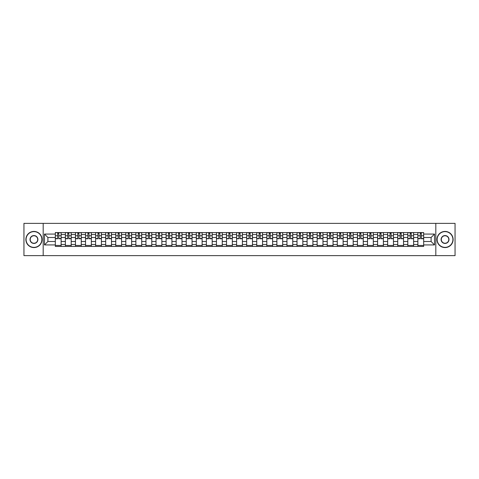 <?xml version="1.0" encoding="UTF-8"?>
<svg xmlns="http://www.w3.org/2000/svg" width="479" height="479" viewBox="0 0 479 479"><rect width="100%" height="100%" fill="white"/><g stroke="black" fill="none" stroke-linecap="round" stroke-linejoin="round"><path stroke-width="0.72" d="M435.812 255.636L455.05 255.636L455.05 223.364L23.95 223.364L23.95 255.636L435.812 255.636L435.812 223.364M65.395 246.44L65.395 234.53L61.132 234.53L61.132 246.44M61.132 234.53L61.132 232.56M65.395 234.53L65.395 232.56M71.203 232.56L71.203 246.44M75.466 246.44L75.466 232.56M81.274 232.56L81.274 246.44M85.537 246.44L85.537 232.56M91.345 232.56L91.345 246.44M95.608 246.44L95.608 232.56M101.416 232.56L101.416 246.44M105.679 246.44L105.679 232.56M111.487 232.56L111.487 246.44M115.75 246.44L115.75 232.56M121.558 232.56L121.558 246.44M125.815 246.44L125.815 232.56M131.629 232.56L131.629 246.44M135.886 246.44L135.886 232.56M141.7 232.56L141.7 246.44M145.957 246.44L145.957 232.56M151.771 232.56L151.771 246.44M156.028 246.44L156.028 232.56M161.842 232.56L161.842 246.44M166.099 246.44L166.099 232.56M171.913 232.56L171.913 246.44M176.17 246.44L176.17 232.56M181.984 232.56L181.984 246.44M186.241 246.44L186.241 232.56M192.049 232.56L192.049 246.44M196.312 246.44L196.312 232.56M202.12 232.56L202.12 246.44M206.383 246.44L206.383 232.56M212.191 232.56L212.191 246.44M216.454 246.44L216.454 232.56M222.262 232.56L222.262 246.44M226.525 246.44L226.525 232.56M232.333 232.56L232.333 246.44M236.596 246.44L236.596 232.56M242.404 232.56L242.404 246.44M246.667 246.44L246.667 232.56M252.475 232.56L252.475 246.44M256.738 246.44L256.738 232.56M262.546 232.56L262.546 246.44M266.809 246.44L266.809 232.56M272.617 232.56L272.617 246.44M276.88 246.44L276.88 232.56M282.688 232.56L282.688 246.44M286.951 246.44L286.951 232.56M292.759 232.56L292.759 246.44M297.016 246.44L297.016 232.56M302.83 232.56L302.83 246.44M307.087 246.44L307.087 232.56M312.901 232.56L312.901 246.44M317.158 246.44L317.158 232.56M322.972 232.56L322.972 246.44M327.229 246.44L327.229 232.56M333.043 232.56L333.043 246.44M337.3 246.44L337.3 232.56M343.114 232.56L343.114 246.44M347.371 246.44L347.371 232.56M353.185 232.56L353.185 246.44M357.442 246.44L357.442 232.56M363.25 232.56L363.25 246.44M367.513 246.44L367.513 232.56M373.321 232.56L373.321 246.44M377.584 246.44L377.584 232.56M383.392 232.56L383.392 246.44M387.655 246.44L387.655 232.56M393.463 232.56L393.463 246.44M397.726 246.44L397.726 232.56M403.534 232.56L403.534 246.44M407.797 246.44L407.797 232.56M413.605 232.56L413.605 246.44M417.868 246.44L417.868 232.56M417.868 241.5L413.605 241.5M407.797 241.5L403.534 241.5M397.726 241.5L393.463 241.5M387.655 241.5L383.392 241.5M377.584 241.5L373.321 241.5M367.513 241.5L363.25 241.5M357.442 241.5L353.185 241.5M347.371 241.5L343.114 241.5M337.3 241.5L333.043 241.5M327.229 241.5L322.972 241.5M317.158 241.5L312.901 241.5M307.087 241.5L302.83 241.5M297.016 241.5L292.759 241.5M286.951 241.5L282.688 241.5M276.88 241.5L272.617 241.5M266.809 241.5L262.546 241.5M256.738 241.5L252.475 241.5M246.667 241.5L242.404 241.5M236.596 241.5L232.333 241.5M226.525 241.5L222.262 241.5M216.454 241.5L212.191 241.5M206.383 241.5L202.12 241.5M196.312 241.5L192.049 241.5M186.241 241.5L181.984 241.5M176.17 241.5L171.913 241.5M166.099 241.5L161.842 241.5M156.028 241.5L151.771 241.5M145.957 241.5L141.7 241.5M135.886 241.5L131.629 241.5M125.815 241.5L121.558 241.5M115.75 241.5L111.487 241.5M105.679 241.5L101.416 241.5M95.608 241.5L91.345 241.5M85.537 241.5L81.274 241.5M75.466 241.5L71.203 241.5M65.395 241.5L61.132 241.5M417.868 237.5L413.605 237.5M407.797 237.5L403.534 237.5M397.726 237.5L393.463 237.5M387.655 237.5L383.392 237.5M377.584 237.5L373.321 237.5M367.513 237.5L363.25 237.5M357.442 237.5L353.185 237.5M347.371 237.5L343.114 237.5M337.3 237.5L333.043 237.5M327.229 237.5L322.972 237.5M317.158 237.5L312.901 237.5M307.087 237.5L302.83 237.5M297.016 237.5L292.759 237.5M286.951 237.5L282.688 237.5M276.88 237.5L272.617 237.5M266.809 237.5L262.546 237.5M256.738 237.5L252.475 237.5M246.667 237.5L242.404 237.5M236.596 237.5L232.333 237.5M226.525 237.5L222.262 237.5M216.454 237.5L212.191 237.5M206.383 237.5L202.12 237.5M196.312 237.5L192.049 237.5M186.241 237.5L181.984 237.5M176.17 237.5L171.913 237.5M166.099 237.5L161.842 237.5M156.028 237.5L151.771 237.5M145.957 237.5L141.7 237.5M135.886 237.5L131.629 237.5M125.815 237.5L121.558 237.5M115.75 237.5L111.487 237.5M105.679 237.5L101.416 237.5M95.608 237.5L91.345 237.5M85.537 237.5L81.274 237.5M75.466 237.5L71.203 237.5M65.395 237.5L61.132 237.5M47.9 241.5L55.325 241.5L55.325 237.5L47.9 237.5L47.9 241.5L44.481 244.925L44.481 234.075L55.325 234.075L55.325 237.5M423.675 237.5L423.675 241.5L431.1 241.5L431.1 237.5L423.675 237.5L423.675 232.56L55.325 232.56L55.325 234.075M423.675 234.075L434.519 234.075L434.519 244.925L423.675 244.925L423.675 241.5M55.325 241.5L55.325 246.44L423.675 246.44L423.675 244.925M55.325 244.925L44.481 244.925M43.188 255.636L43.188 223.364M61.132 245.47L55.325 245.47M57.678 233.53L58.779 233.53M71.203 245.47L65.395 245.47M67.749 233.53L68.85 233.53M81.274 245.47L75.466 245.47M77.82 233.53L78.921 233.53M91.345 245.47L85.537 245.47M87.891 233.53L88.992 233.53M101.416 245.47L95.608 245.47M97.961 233.53L99.057 233.53M111.487 245.47L105.679 245.47M108.032 233.53L109.128 233.53M121.558 245.47L115.75 245.47M118.103 233.53L119.199 233.53M131.629 245.47L125.815 245.47M128.174 233.53L129.27 233.53M141.7 245.47L135.886 245.47M138.245 233.53L139.341 233.53M151.771 245.47L145.957 245.47M148.316 233.53L149.412 233.53M161.842 245.47L156.028 245.47M158.387 233.53L159.483 233.53M171.913 245.47L166.099 245.47M168.458 233.53L169.554 233.53M181.984 245.47L176.17 245.47M178.529 233.53L179.625 233.53M192.049 245.47L186.241 245.47M188.6 233.53L189.696 233.53M202.12 245.47L196.312 245.47M198.671 233.53L199.767 233.53M212.191 245.47L206.383 245.47M208.742 233.53L209.838 233.53M222.262 245.47L216.454 245.47M218.807 233.53L219.909 233.53M232.333 245.47L226.525 245.47M228.878 233.53L229.98 233.53M242.404 245.47L236.596 245.47M238.949 233.53L240.051 233.53M252.475 245.47L246.667 245.47M249.02 233.53L250.122 233.53M262.546 245.47L256.738 245.47M259.091 233.53L260.193 233.53M272.617 245.47L266.809 245.47M269.162 233.53L270.258 233.53M282.688 245.47L276.88 245.47M279.233 233.53L280.329 233.53M292.759 245.47L286.951 245.47M289.304 233.53L290.4 233.53M302.83 245.47L297.016 245.47M299.375 233.53L300.471 233.53M312.901 245.47L307.087 245.47M309.446 233.53L310.542 233.53M322.972 245.47L317.158 245.47M319.517 233.53L320.613 233.53M333.043 245.47L327.229 245.47M329.588 233.53L330.684 233.53M343.114 245.47L337.3 245.47M339.659 233.53L340.755 233.53M353.185 245.47L347.371 245.47M349.73 233.53L350.826 233.53M363.25 245.47L357.442 245.47M359.801 233.53L360.897 233.53M373.321 245.47L367.513 245.47M369.872 233.53L370.968 233.53M383.392 245.47L377.584 245.47M379.943 233.53L381.039 233.53M393.463 245.47L387.655 245.47M390.008 233.53L391.109 233.53M403.534 245.47L397.726 245.47M400.079 233.53L401.18 233.53M413.605 245.47L407.797 245.47M410.15 233.53L411.251 233.53M423.675 245.47L417.868 245.47M420.221 233.53L421.322 233.53M44.481 234.075L47.9 237.5M431.1 241.5L434.519 244.925M431.1 237.5L434.519 234.075M58.779 238.758L58.779 232.626L61.102 232.626L61.102 238.758L58.779 238.758M57.678 233.465L58.779 233.465M59.713 232.626L55.354 232.626L55.354 238.758L57.678 238.758L57.678 232.626L56.744 232.626M68.85 238.758L68.85 232.626L71.173 232.626L71.173 238.758L68.85 238.758M67.749 233.465L68.85 233.465M69.784 232.626L65.425 232.626L65.425 238.758L67.749 238.758L67.749 232.626L66.815 232.626M78.921 238.758L78.921 232.626L81.244 232.626L81.244 238.758L78.921 238.758M77.82 233.465L78.921 233.465M79.855 232.626L75.496 232.626L75.496 238.758L77.82 238.758L77.82 232.626L76.885 232.626M33.955 247.374A7.874 7.874 0 0 0 41.835 239.5A7.874 7.874 0 0 0 33.955 231.626A7.874 7.874 0 0 0 26.082 239.5A7.874 7.874 0 0 0 33.955 247.374M33.955 231.429A8.071 8.071 0 0 1 42.026 239.5A8.071 8.071 0 0 1 33.955 247.571A8.071 8.071 0 0 1 25.884 239.5A8.071 8.071 0 0 1 33.955 231.429M33.955 243.44A3.94 3.94 0 0 1 30.015 239.5A3.94 3.94 0 0 1 33.955 235.56A3.94 3.94 0 0 1 37.895 239.5A3.94 3.94 0 0 1 33.955 243.44M33.955 235.758A3.742 3.742 0 0 0 30.213 239.5A3.742 3.742 0 0 0 33.955 243.242A3.742 3.742 0 0 0 37.697 239.5A3.742 3.742 0 0 0 33.955 235.758M445.045 247.374A7.874 7.874 0 0 0 452.918 239.5A7.874 7.874 0 0 0 445.045 231.626A7.874 7.874 0 0 0 437.165 239.5A7.874 7.874 0 0 0 445.045 247.374M445.045 231.429A8.071 8.071 0 0 1 453.116 239.5A8.071 8.071 0 0 1 445.045 247.571A8.071 8.071 0 0 1 436.974 239.5A8.071 8.071 0 0 1 445.045 231.429M445.045 243.44A3.94 3.94 0 0 1 441.105 239.5A3.94 3.94 0 0 1 445.045 235.56A3.94 3.94 0 0 1 448.985 239.5A3.94 3.94 0 0 1 445.045 243.44M445.045 235.758A3.742 3.742 0 0 0 441.303 239.5A3.742 3.742 0 0 0 445.045 243.242A3.742 3.742 0 0 0 448.787 239.5A3.742 3.742 0 0 0 445.045 235.758M88.992 238.758L88.992 232.626L91.315 232.626L91.315 238.758L88.992 238.758M87.891 233.465L88.992 233.465M89.926 232.626L85.567 232.626L85.567 238.758L87.891 238.758L87.891 232.626L86.956 232.626M99.057 238.758L99.057 232.626L101.386 232.626L101.386 238.758L99.057 238.758M97.961 233.465L99.057 233.465M99.997 232.626L95.638 232.626L95.638 238.758L97.961 238.758L97.961 232.626L97.027 232.626M109.128 238.758L109.128 232.626L111.457 232.626L111.457 238.758L109.128 238.758M108.032 233.465L109.128 233.465M110.068 232.626L105.709 232.626L105.709 238.758L108.032 238.758L108.032 232.626L107.098 232.626M119.199 238.758L119.199 232.626L121.522 232.626L121.522 238.758L119.199 238.758M118.103 233.465L119.199 233.465M120.139 232.626L115.78 232.626L115.78 238.758L118.103 238.758L118.103 232.626L117.169 232.626M129.27 238.758L129.27 232.626L131.593 232.626L131.593 238.758L129.27 238.758M128.174 233.465L129.27 233.465M130.21 232.626L125.851 232.626L125.851 238.758L128.174 238.758L128.174 232.626L127.24 232.626M139.341 238.758L139.341 232.626L141.664 232.626L141.664 238.758L139.341 238.758M138.245 233.465L139.341 233.465M140.281 232.626L135.922 232.626L135.922 238.758L138.245 238.758L138.245 232.626L137.311 232.626M149.412 238.758L149.412 232.626L151.735 232.626L151.735 238.758L149.412 238.758M148.316 233.465L149.412 233.465M150.352 232.626L145.993 232.626L145.993 238.758L148.316 238.758L148.316 232.626L147.382 232.626M159.483 238.758L159.483 232.626L161.806 232.626L161.806 238.758L159.483 238.758M158.387 233.465L159.483 233.465M160.417 232.626L156.064 232.626L156.064 238.758L158.387 238.758L158.387 232.626L157.447 232.626M169.554 238.758L169.554 232.626L171.877 232.626L171.877 238.758L169.554 238.758M168.458 233.465L169.554 233.465M170.488 232.626L166.135 232.626L166.135 238.758L168.458 238.758L168.458 232.626L167.518 232.626M179.625 238.758L179.625 232.626L181.948 232.626L181.948 238.758L179.625 238.758M178.529 233.465L179.625 233.465M180.559 232.626L176.206 232.626L176.206 238.758L178.529 238.758L178.529 232.626L177.589 232.626M189.696 238.758L189.696 232.626L192.019 232.626L192.019 238.758L189.696 238.758M188.6 233.465L189.696 233.465M190.63 232.626L186.277 232.626L186.277 238.758L188.6 238.758L188.6 232.626L187.66 232.626M199.767 238.758L199.767 232.626L202.09 232.626L202.09 238.758L199.767 238.758M198.671 233.465L199.767 233.465M200.701 232.626L196.342 232.626L196.342 238.758L198.671 238.758L198.671 232.626L197.731 232.626M209.838 238.758L209.838 232.626L212.161 232.626L212.161 238.758L209.838 238.758M208.742 233.465L209.838 233.465M210.772 232.626L206.413 232.626L206.413 238.758L208.742 238.758L208.742 232.626L207.802 232.626M219.909 238.758L219.909 232.626L222.232 232.626L222.232 238.758L219.909 238.758M218.807 233.465L219.909 233.465M220.843 232.626L216.484 232.626L216.484 238.758L218.807 238.758L218.807 232.626L217.873 232.626M229.98 238.758L229.98 232.626L232.303 232.626L232.303 238.758L229.98 238.758M228.878 233.465L229.98 233.465M230.914 232.626L226.555 232.626L226.555 238.758L228.878 238.758L228.878 232.626L227.944 232.626M240.051 238.758L240.051 232.626L242.374 232.626L242.374 238.758L240.051 238.758M238.949 233.465L240.051 233.465M240.985 232.626L236.626 232.626L236.626 238.758L238.949 238.758L238.949 232.626L238.015 232.626M250.122 238.758L250.122 232.626L252.445 232.626L252.445 238.758L250.122 238.758M249.02 233.465L250.122 233.465M251.056 232.626L246.697 232.626L246.697 238.758L249.02 238.758L249.02 232.626L248.086 232.626M260.193 238.758L260.193 232.626L262.516 232.626L262.516 238.758L260.193 238.758M259.091 233.465L260.193 233.465M261.127 232.626L256.768 232.626L256.768 238.758L259.091 238.758L259.091 232.626L258.157 232.626M270.258 238.758L270.258 232.626L272.587 232.626L272.587 238.758L270.258 238.758M269.162 233.465L270.258 233.465M271.198 232.626L266.839 232.626L266.839 238.758L269.162 238.758L269.162 232.626L268.228 232.626M280.329 238.758L280.329 232.626L282.658 232.626L282.658 238.758L280.329 238.758M279.233 233.465L280.329 233.465M281.269 232.626L276.91 232.626L276.91 238.758L279.233 238.758L279.233 232.626L278.299 232.626M290.4 238.758L290.4 232.626L292.723 232.626L292.723 238.758L290.4 238.758M289.304 233.465L290.4 233.465M291.34 232.626L286.981 232.626L286.981 238.758L289.304 238.758L289.304 232.626L288.37 232.626M300.471 238.758L300.471 232.626L302.794 232.626L302.794 238.758L300.471 238.758M299.375 233.465L300.471 233.465M301.411 232.626L297.052 232.626L297.052 238.758L299.375 238.758L299.375 232.626L298.441 232.626M310.542 238.758L310.542 232.626L312.865 232.626L312.865 238.758L310.542 238.758M309.446 233.465L310.542 233.465M311.482 232.626L307.123 232.626L307.123 238.758L309.446 238.758L309.446 232.626L308.512 232.626M320.613 238.758L320.613 232.626L322.936 232.626L322.936 238.758L320.613 238.758M319.517 233.465L320.613 233.465M321.553 232.626L317.194 232.626L317.194 238.758L319.517 238.758L319.517 232.626L318.583 232.626M330.684 238.758L330.684 232.626L333.007 232.626L333.007 238.758L330.684 238.758M329.588 233.465L330.684 233.465M331.618 232.626L327.265 232.626L327.265 238.758L329.588 238.758L329.588 232.626L328.648 232.626M340.755 238.758L340.755 232.626L343.078 232.626L343.078 238.758L340.755 238.758M339.659 233.465L340.755 233.465M341.689 232.626L337.336 232.626L337.336 238.758L339.659 238.758L339.659 232.626L338.719 232.626M350.826 238.758L350.826 232.626L353.149 232.626L353.149 238.758L350.826 238.758M349.73 233.465L350.826 233.465M351.76 232.626L347.407 232.626L347.407 238.758L349.73 238.758L349.73 232.626L348.79 232.626M360.897 238.758L360.897 232.626L363.22 232.626L363.22 238.758L360.897 238.758M359.801 233.465L360.897 233.465M361.831 232.626L357.478 232.626L357.478 238.758L359.801 238.758L359.801 232.626L358.861 232.626M370.968 238.758L370.968 232.626L373.291 232.626L373.291 238.758L370.968 238.758M369.872 233.465L370.968 233.465M371.902 232.626L367.543 232.626L367.543 238.758L369.872 238.758L369.872 232.626L368.932 232.626M381.039 238.758L381.039 232.626L383.362 232.626L383.362 238.758L381.039 238.758M379.943 233.465L381.039 233.465M381.973 232.626L377.614 232.626L377.614 238.758L379.943 238.758L379.943 232.626L379.003 232.626M391.109 238.758L391.109 232.626L393.433 232.626L393.433 238.758L391.109 238.758M390.008 233.465L391.109 233.465M392.044 232.626L387.685 232.626L387.685 238.758L390.008 238.758L390.008 232.626L389.074 232.626M401.18 238.758L401.18 232.626L403.504 232.626L403.504 238.758L401.18 238.758M400.079 233.465L401.18 233.465M402.115 232.626L397.756 232.626L397.756 238.758L400.079 238.758L400.079 232.626L399.145 232.626M411.251 238.758L411.251 232.626L413.575 232.626L413.575 238.758L411.251 238.758M410.15 233.465L411.251 233.465M412.185 232.626L407.827 232.626L407.827 238.758L410.15 238.758L410.15 232.626L409.216 232.626M421.322 238.758L421.322 232.626L423.646 232.626L423.646 238.758L421.322 238.758M420.221 233.465L421.322 233.465M422.256 232.626L417.898 232.626L417.898 238.758L420.221 238.758L420.221 232.626L419.287 232.626M407.797 234.53L403.534 234.53M397.726 234.53L393.463 234.53M387.655 234.53L383.392 234.53M377.584 234.53L373.321 234.53M367.513 234.53L363.25 234.53M357.442 234.53L353.185 234.53M347.371 234.53L343.114 234.53M337.3 234.53L333.043 234.53M327.229 234.53L322.972 234.53M317.158 234.53L312.901 234.53M307.087 234.53L302.83 234.53M297.016 234.53L292.759 234.53M286.951 234.53L282.688 234.53M276.88 234.53L272.617 234.53M266.809 234.53L262.546 234.53M256.738 234.53L252.475 234.53M246.667 234.53L242.404 234.53M236.596 234.53L232.333 234.53M226.525 234.53L222.262 234.53M216.454 234.53L212.191 234.53M206.383 234.53L202.12 234.53M196.312 234.53L192.049 234.53M186.241 234.53L181.984 234.53M176.17 234.53L171.913 234.53M166.099 234.53L161.842 234.53M156.028 234.53L151.771 234.53M145.957 234.53L141.7 234.53M135.886 234.53L131.629 234.53M125.815 234.53L121.558 234.53M115.75 234.53L111.487 234.53M105.679 234.53L101.416 234.53M95.608 234.53L91.345 234.53M85.537 234.53L81.274 234.53M75.466 234.53L71.203 234.53M417.868 234.53L413.605 234.53M407.797 244.47L403.534 244.47M397.726 244.47L393.463 244.47M387.655 244.47L383.392 244.47M377.584 244.47L373.321 244.47M367.513 244.47L363.25 244.47M357.442 244.47L353.185 244.47M347.371 244.47L343.114 244.47M337.3 244.47L333.043 244.47M327.229 244.47L322.972 244.47M317.158 244.47L312.901 244.47M307.087 244.47L302.83 244.47M297.016 244.47L292.759 244.47M286.951 244.47L282.688 244.47M276.88 244.47L272.617 244.47M266.809 244.47L262.546 244.47M256.738 244.47L252.475 244.47M246.667 244.47L242.404 244.47M236.596 244.47L232.333 244.47M226.525 244.47L222.262 244.47M216.454 244.47L212.191 244.47M206.383 244.47L202.12 244.47M196.312 244.47L192.049 244.47M186.241 244.47L181.984 244.47M176.17 244.47L171.913 244.47M166.099 244.47L161.842 244.47M156.028 244.47L151.771 244.47M145.957 244.47L141.7 244.47M135.886 244.47L131.629 244.47M125.815 244.47L121.558 244.47M115.75 244.47L111.487 244.47M105.679 244.47L101.416 244.47M95.608 244.47L91.345 244.47M85.537 244.47L81.274 244.47M75.466 244.47L71.203 244.47M65.395 244.47L61.132 244.47M417.868 244.47L413.605 244.47M58.779 238.536L61.102 238.536M58.779 235.758L61.102 235.758M55.354 238.536L57.678 238.536M55.354 235.758L57.678 235.758M68.85 238.536L71.173 238.536M68.85 235.758L71.173 235.758M65.425 238.536L67.749 238.536M65.425 235.758L67.749 235.758M78.921 238.536L81.244 238.536M78.921 235.758L81.244 235.758M75.496 238.536L77.82 238.536M75.496 235.758L77.82 235.758M88.992 238.536L91.315 238.536M88.992 235.758L91.315 235.758M85.567 238.536L87.891 238.536M85.567 235.758L87.891 235.758M99.057 238.536L101.386 238.536M99.057 235.758L101.386 235.758M95.638 238.536L97.961 238.536M95.638 235.758L97.961 235.758M109.128 238.536L111.457 238.536M109.128 235.758L111.457 235.758M105.709 238.536L108.032 238.536M105.709 235.758L108.032 235.758M119.199 238.536L121.522 238.536M119.199 235.758L121.522 235.758M115.78 238.536L118.103 238.536M115.78 235.758L118.103 235.758M129.27 238.536L131.593 238.536M129.27 235.758L131.593 235.758M125.851 238.536L128.174 238.536M125.851 235.758L128.174 235.758M139.341 238.536L141.664 238.536M139.341 235.758L141.664 235.758M135.922 238.536L138.245 238.536M135.922 235.758L138.245 235.758M149.412 238.536L151.735 238.536M149.412 235.758L151.735 235.758M145.993 238.536L148.316 238.536M145.993 235.758L148.316 235.758M159.483 238.536L161.806 238.536M159.483 235.758L161.806 235.758M156.064 238.536L158.387 238.536M156.064 235.758L158.387 235.758M169.554 238.536L171.877 238.536M169.554 235.758L171.877 235.758M166.135 238.536L168.458 238.536M166.135 235.758L168.458 235.758M179.625 238.536L181.948 238.536M179.625 235.758L181.948 235.758M176.206 238.536L178.529 238.536M176.206 235.758L178.529 235.758M189.696 238.536L192.019 238.536M189.696 235.758L192.019 235.758M186.277 238.536L188.6 238.536M186.277 235.758L188.6 235.758M199.767 238.536L202.09 238.536M199.767 235.758L202.09 235.758M196.342 238.536L198.671 238.536M196.342 235.758L198.671 235.758M209.838 238.536L212.161 238.536M209.838 235.758L212.161 235.758M206.413 238.536L208.742 238.536M206.413 235.758L208.742 235.758M219.909 238.536L222.232 238.536M219.909 235.758L222.232 235.758M216.484 238.536L218.807 238.536M216.484 235.758L218.807 235.758M229.98 238.536L232.303 238.536M229.98 235.758L232.303 235.758M226.555 238.536L228.878 238.536M226.555 235.758L228.878 235.758M240.051 238.536L242.374 238.536M240.051 235.758L242.374 235.758M236.626 238.536L238.949 238.536M236.626 235.758L238.949 235.758M250.122 238.536L252.445 238.536M250.122 235.758L252.445 235.758M246.697 238.536L249.02 238.536M246.697 235.758L249.02 235.758M260.193 238.536L262.516 238.536M260.193 235.758L262.516 235.758M256.768 238.536L259.091 238.536M256.768 235.758L259.091 235.758M270.258 238.536L272.587 238.536M270.258 235.758L272.587 235.758M266.839 238.536L269.162 238.536M266.839 235.758L269.162 235.758M280.329 238.536L282.658 238.536M280.329 235.758L282.658 235.758M276.91 238.536L279.233 238.536M276.91 235.758L279.233 235.758M290.4 238.536L292.723 238.536M290.4 235.758L292.723 235.758M286.981 238.536L289.304 238.536M286.981 235.758L289.304 235.758M300.471 238.536L302.794 238.536M300.471 235.758L302.794 235.758M297.052 238.536L299.375 238.536M297.052 235.758L299.375 235.758M310.542 238.536L312.865 238.536M310.542 235.758L312.865 235.758M307.123 238.536L309.446 238.536M307.123 235.758L309.446 235.758M320.613 238.536L322.936 238.536M320.613 235.758L322.936 235.758M317.194 238.536L319.517 238.536M317.194 235.758L319.517 235.758M330.684 238.536L333.007 238.536M330.684 235.758L333.007 235.758M327.265 238.536L329.588 238.536M327.265 235.758L329.588 235.758M340.755 238.536L343.078 238.536M340.755 235.758L343.078 235.758M337.336 238.536L339.659 238.536M337.336 235.758L339.659 235.758M350.826 238.536L353.149 238.536M350.826 235.758L353.149 235.758M347.407 238.536L349.73 238.536M347.407 235.758L349.73 235.758M360.897 238.536L363.22 238.536M360.897 235.758L363.22 235.758M357.478 238.536L359.801 238.536M357.478 235.758L359.801 235.758M370.968 238.536L373.291 238.536M370.968 235.758L373.291 235.758M367.543 238.536L369.872 238.536M367.543 235.758L369.872 235.758M381.039 238.536L383.362 238.536M381.039 235.758L383.362 235.758M377.614 238.536L379.943 238.536M377.614 235.758L379.943 235.758M391.109 238.536L393.433 238.536M391.109 235.758L393.433 235.758M387.685 238.536L390.008 238.536M387.685 235.758L390.008 235.758M401.18 238.536L403.504 238.536M401.18 235.758L403.504 235.758M397.756 238.536L400.079 238.536M397.756 235.758L400.079 235.758M411.251 238.536L413.575 238.536M411.251 235.758L413.575 235.758M407.827 238.536L410.15 238.536M407.827 235.758L410.15 235.758M421.322 238.536L423.646 238.536M421.322 235.758L423.646 235.758M417.898 238.536L420.221 238.536M417.898 235.758L420.221 235.758"/></g></svg>
